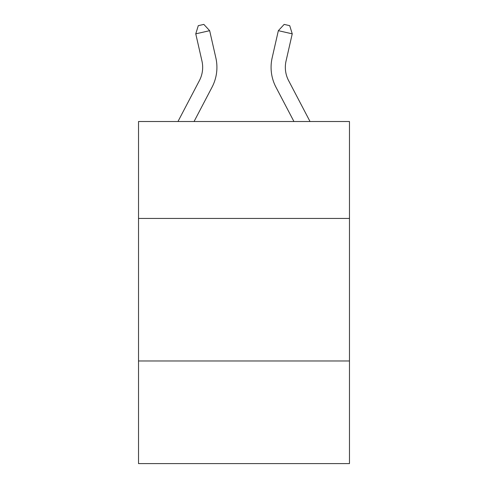 <?xml version="1.0" encoding="UTF-8"?>
<svg xmlns="http://www.w3.org/2000/svg" width="488" height="488" viewBox="0 0 488 488"><rect width="100%" height="100%" fill="white"/><g stroke="black" fill="none" stroke-linecap="round" stroke-linejoin="round"><path stroke-width="0.73" d="M349.475 218.441L349.475 121.512L138.525 121.512L138.525 218.441L349.475 218.441L349.475 463.6L138.525 463.6L138.525 218.441M349.475 360.974L138.525 360.974M177.968 121.512L199.409 80.581A28.505 28.505 -169.7 0 0 201.953 61.018L195.761 33.843L198.28 25.669L203.838 24.4L209.657 30.677L215.849 57.852A42.761 42.761 0 0 1 212.036 87.193L194.059 121.512M310.032 121.512L288.591 80.581A28.505 28.505 169.7 0 1 286.047 61.018L292.239 33.843L278.343 30.677L272.151 57.852A42.761 42.761 0 0 0 275.964 87.193L293.941 121.512M195.761 33.843L209.657 30.677L215.849 57.852M288.591 80.581A28.505 28.505 0 0 1 286.047 61.018A28.505 28.505 0 0 0 288.591 80.581A28.505 28.505 0 0 1 286.047 61.018A28.505 28.505 0 0 0 288.591 80.581A28.505 28.505 0 0 1 286.047 61.018A28.505 28.505 0 0 0 288.591 80.581A28.505 28.505 0 0 1 286.047 61.018A28.505 28.505 0 0 0 288.591 80.581A28.505 28.505 0 0 1 286.047 61.018A28.505 28.505 0 0 0 288.591 80.581A28.505 28.505 0 0 1 286.047 61.018A28.505 28.505 0 0 0 288.591 80.581A28.505 28.505 0 0 1 286.047 61.018A28.505 28.505 0 0 0 288.591 80.581A28.505 28.505 0 0 1 286.047 61.018A28.505 28.505 0 0 0 288.591 80.581A28.505 28.505 0 0 1 286.047 61.018A28.505 28.505 0 0 0 288.591 80.581A28.505 28.505 0 0 1 286.047 61.018A28.505 28.505 0 0 0 288.591 80.581A28.505 28.505 0 0 1 286.047 61.018M292.239 33.843L289.719 25.669L284.162 24.4L278.343 30.677L272.151 57.852M199.409 80.581A28.505 28.505 0 0 0 201.953 61.018A28.505 28.505 0 0 1 199.409 80.581A28.505 28.505 0 0 0 201.953 61.018A28.505 28.505 0 0 1 199.409 80.581A28.505 28.505 0 0 0 201.953 61.018"/></g></svg>
